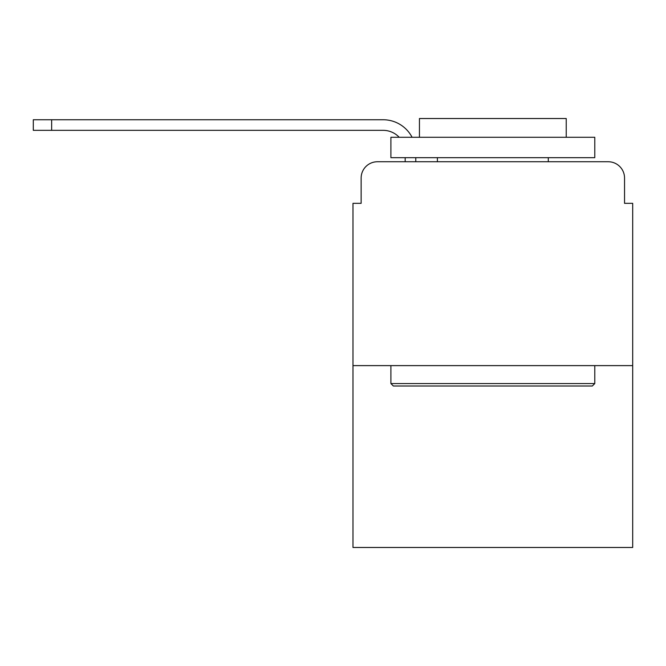 <?xml version="1.0" encoding="UTF-8"?>
<svg xmlns="http://www.w3.org/2000/svg" width="666" height="666" viewBox="0 0 666 666"><rect width="100%" height="100%" fill="white"/><g stroke="black" fill="none" stroke-linecap="round" stroke-linejoin="round"><path stroke-width="1" d="M361.139 178.055L361.139 203.33L361.139 178.055A16.309 16.309 0 0 1 377.447 161.746L405.169 161.746L405.169 157.667M632.7 365.617L352.98 365.617L352.98 547.477L632.7 547.477L632.7 203.33L624.542 203.33L624.542 178.055A16.309 16.309 0 0 0 608.233 161.746L377.447 161.746M352.98 365.617L352.98 203.33L361.139 203.33M415.775 157.667L415.775 161.746L429.229 161.746M556.451 161.746L608.233 161.746M624.542 203.33L624.542 178.055M399.192 137.279A22.02 22.02 0 0 0 383.15 130.345A22.02 22.02 0 0 1 399.192 137.279A22.02 22.02 0 0 0 383.15 130.345A22.02 22.02 0 0 1 399.192 137.279A22.02 22.02 0 0 0 383.15 130.345A22.02 22.02 0 0 1 399.192 137.279A22.02 22.02 0 0 0 383.15 130.345A22.02 22.02 0 0 1 399.192 137.279A22.02 22.02 0 0 0 383.15 130.345A22.02 22.02 0 0 1 399.192 137.279A22.02 22.02 0 0 0 383.15 130.345A22.02 22.02 0 0 1 399.192 137.279A22.02 22.02 0 0 0 383.15 130.345A22.02 22.02 0 0 1 399.192 137.279A22.02 22.02 0 0 0 383.15 130.345A22.02 22.02 0 0 1 399.192 137.279A22.02 22.02 0 0 0 383.15 130.345L33.3 130.345L33.3 119.747L383.15 119.747A32.617 32.617 0 0 1 412.079 137.279M51.648 119.747L383.15 119.747L51.648 119.747L383.15 119.747L51.648 119.747L383.15 119.747L51.648 119.747L383.15 119.747L51.648 119.747L383.15 119.747L51.648 119.747L383.15 119.747L51.648 119.747L383.15 119.747L51.648 119.747L383.15 119.747L51.648 119.747L51.648 130.345M592.332 386.005L393.348 386.005L390.9 383.558L594.78 383.558L592.332 386.005M390.9 137.279L594.78 137.279L594.78 157.667L390.9 157.667L390.9 137.279M566.233 137.279L566.233 118.523L419.447 118.523L419.447 137.279M390.9 365.617L390.9 383.558M594.78 365.617L594.78 383.558M437.387 157.667L437.387 161.746M548.293 157.667L548.293 161.746"/></g></svg>
